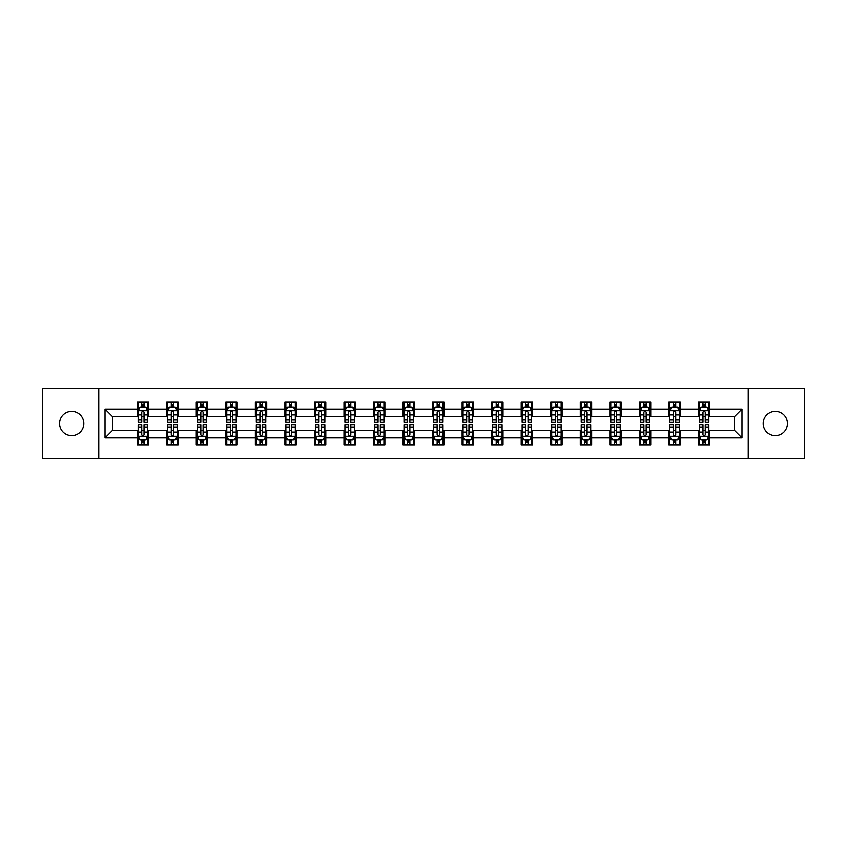 <?xml version="1.0" encoding="UTF-8"?>
<svg xmlns="http://www.w3.org/2000/svg" width="847" height="847" viewBox="0 0 847 847"><rect width="100%" height="100%" fill="white"/><g stroke="black" fill="none" stroke-linecap="round" stroke-linejoin="round"><path stroke-width="1.27" d="M775.301 411.377A12.123 12.123 0 0 0 763.179 423.5A12.123 12.123 0 0 0 775.301 435.623A12.123 12.123 0 0 0 787.424 423.5A12.123 12.123 0 0 0 775.301 411.377M71.699 411.377A12.123 12.123 0 0 0 59.576 423.5A12.123 12.123 0 0 0 71.699 435.623A12.123 12.123 0 0 0 83.821 423.5A12.123 12.123 0 0 0 71.699 411.377M748.229 458.523L804.65 458.523L804.65 388.477L748.229 388.477L748.229 458.523L98.771 458.523L98.771 388.477L42.35 388.477L42.35 458.523L98.771 458.523M748.229 388.477L98.771 388.477M709.786 409.112L709.786 402.198L698.426 402.198L698.426 409.112L680.247 409.112L680.247 402.198L668.886 402.198L668.886 409.112L650.718 409.112L650.718 402.198L639.347 402.198L639.347 409.112L621.179 409.112L621.179 402.198L609.819 402.198L609.819 409.112L591.64 409.112L591.64 402.198L580.28 402.198L580.28 409.112L562.101 409.112L562.101 402.198L550.741 402.198L550.741 409.112L532.562 409.112L532.562 402.198L521.201 402.198L521.201 409.112L503.023 409.112L503.023 402.198L491.662 402.198L491.662 409.112L473.484 409.112L473.484 402.198L462.123 402.198L462.123 409.112L443.944 409.112L443.944 402.198L432.584 402.198L432.584 409.112L414.416 409.112L414.416 402.198L403.056 402.198L403.056 409.112L384.877 409.112L384.877 402.198L373.516 402.198L373.516 409.112L355.338 409.112L355.338 402.198L343.977 402.198L343.977 409.112L325.799 409.112L325.799 402.198L314.438 402.198L314.438 409.112L296.259 409.112L296.259 402.198L284.899 402.198L284.899 409.112L266.72 409.112L266.72 402.198L255.36 402.198L255.36 409.112L237.181 409.112L237.181 402.198L225.821 402.198L225.821 409.112L207.653 409.112L207.653 402.198L196.282 402.198L196.282 409.112L178.114 409.112L178.114 402.198L166.753 402.198L166.753 409.112L148.574 409.112L148.574 402.198L137.214 402.198L137.214 409.112L105.028 409.112L105.028 437.888L112.598 430.318L137.214 430.318L137.214 444.802L148.574 444.802L148.574 430.318L166.753 430.318L166.753 444.802L178.114 444.802L178.114 430.318L196.282 430.318L196.282 444.802L207.653 444.802L207.653 430.318L225.821 430.318L225.821 444.802L237.181 444.802L237.181 430.318L255.36 430.318L255.36 444.802L266.72 444.802L266.72 430.318L284.899 430.318L284.899 444.802L296.259 444.802L296.259 430.318L314.438 430.318L314.438 444.802L325.799 444.802L325.799 430.318L343.977 430.318L343.977 444.802L355.338 444.802L355.338 430.318L373.516 430.318L373.516 444.802L384.877 444.802L384.877 430.318L403.056 430.318L403.056 444.802L414.416 444.802L414.416 430.318L432.584 430.318L432.584 444.802L443.944 444.802L443.944 430.318L462.123 430.318L462.123 444.802L473.484 444.802L473.484 430.318L491.662 430.318L491.662 444.802L503.023 444.802L503.023 430.318L521.201 430.318L521.201 444.802L532.562 444.802L532.562 430.318L550.741 430.318L550.741 444.802L562.101 444.802L562.101 430.318L580.28 430.318L580.28 444.802L591.64 444.802L591.64 430.318L609.819 430.318L609.819 444.802L621.179 444.802L621.179 430.318L639.347 430.318L639.347 444.802L650.718 444.802L650.718 430.318L668.886 430.318L668.886 444.802L680.247 444.802L680.247 430.318L698.426 430.318L698.426 444.802L709.786 444.802L709.786 430.318L734.402 430.318L734.402 416.682L709.786 416.682L709.786 409.112L741.972 409.112L741.972 437.888L709.786 437.888M698.426 437.888L680.247 437.888M668.886 437.888L650.718 437.888M639.347 437.888L621.179 437.888M609.819 437.888L591.64 437.888M580.28 437.888L562.101 437.888M550.741 437.888L532.562 437.888M521.201 437.888L503.023 437.888M491.662 437.888L473.484 437.888M462.123 437.888L443.944 437.888M432.584 437.888L414.416 437.888M403.056 437.888L384.877 437.888M373.516 437.888L355.338 437.888M343.977 437.888L325.799 437.888M314.438 437.888L296.259 437.888M284.899 437.888L266.72 437.888M255.36 437.888L237.181 437.888M225.821 437.888L207.653 437.888M196.282 437.888L178.114 437.888M166.753 437.888L148.574 437.888M137.214 437.888L105.028 437.888M698.426 409.112L698.426 416.682L680.247 416.682L680.247 409.112M668.886 409.112L668.886 416.682L650.718 416.682L650.718 409.112M639.347 409.112L639.347 416.682L621.179 416.682L621.179 409.112M609.819 409.112L609.819 416.682L591.64 416.682L591.64 409.112M580.28 409.112L580.28 416.682L562.101 416.682L562.101 409.112M550.741 409.112L550.741 416.682L532.562 416.682L532.562 409.112M521.201 409.112L521.201 416.682L503.023 416.682L503.023 409.112M491.662 409.112L491.662 416.682L473.484 416.682L473.484 409.112M462.123 409.112L462.123 416.682L443.944 416.682L443.944 409.112M432.584 409.112L432.584 416.682L414.416 416.682L414.416 409.112M403.056 409.112L403.056 416.682L384.877 416.682L384.877 409.112M373.516 409.112L373.516 416.682L355.338 416.682L355.338 409.112M343.977 409.112L343.977 416.682L325.799 416.682L325.799 409.112M314.438 409.112L314.438 416.682L296.259 416.682L296.259 409.112M284.899 409.112L284.899 416.682L266.72 416.682L266.72 409.112M255.36 409.112L255.36 416.682L237.181 416.682L237.181 409.112M225.821 409.112L225.821 416.682L207.653 416.682L207.653 409.112M196.282 409.112L196.282 416.682L178.114 416.682L178.114 409.112M166.753 409.112L166.753 416.682L148.574 416.682L148.574 409.112M137.214 409.112L137.214 416.682L112.598 416.682L105.028 409.112M112.598 416.682L112.598 430.318M741.972 437.888L734.402 430.318M734.402 416.682L741.972 409.112M137.214 406.931L138.156 406.931M141.756 406.931L144.032 406.931M147.622 406.931L148.574 406.931M137.214 416.491L138.156 416.491M141.756 416.491L144.032 416.491M147.622 416.491L148.574 416.491M137.214 430.509L138.156 430.509M141.756 430.509L144.032 430.509M147.622 430.509L148.574 430.509M137.214 440.069L138.156 440.069M141.756 440.069L144.032 440.069M147.622 440.069L148.574 440.069M166.753 430.509L167.695 430.509M171.295 430.509L173.561 430.509M177.161 430.509L178.114 430.509M166.753 440.069L167.695 440.069M171.295 440.069L173.561 440.069M177.161 440.069L178.114 440.069M166.753 406.931L167.695 406.931M171.295 406.931L173.561 406.931M177.161 406.931L178.114 406.931M166.753 416.491L167.695 416.491M171.295 416.491L173.561 416.491M177.161 416.491L178.114 416.491M196.282 430.509L197.235 430.509M200.834 430.509L203.1 430.509M206.7 430.509L207.653 430.509M196.282 440.069L197.235 440.069M200.834 440.069L203.1 440.069M206.7 440.069L207.653 440.069M196.282 406.931L197.235 406.931M200.834 406.931L203.1 406.931M206.7 406.931L207.653 406.931M196.282 416.491L197.235 416.491M200.834 416.491L203.1 416.491M206.7 416.491L207.653 416.491M225.821 430.509L226.774 430.509M230.373 430.509L232.639 430.509M236.239 430.509L237.181 430.509M225.821 440.069L226.774 440.069M230.373 440.069L232.639 440.069M236.239 440.069L237.181 440.069M225.821 406.931L226.774 406.931M230.373 406.931L232.639 406.931M236.239 406.931L237.181 406.931M225.821 416.491L226.774 416.491M230.373 416.491L232.639 416.491M236.239 416.491L237.181 416.491M255.36 430.509L256.313 430.509M259.902 430.509L262.178 430.509M265.778 430.509L266.72 430.509M255.36 440.069L256.313 440.069M259.902 440.069L262.178 440.069M265.778 440.069L266.72 440.069M255.36 406.931L256.313 406.931M259.902 406.931L262.178 406.931M265.778 406.931L266.72 406.931M255.36 416.491L256.313 416.491M259.902 416.491L262.178 416.491M265.778 416.491L266.72 416.491M284.899 430.509L285.852 430.509M289.441 430.509L291.717 430.509M295.317 430.509L296.259 430.509M284.899 440.069L285.852 440.069M289.441 440.069L291.717 440.069M295.317 440.069L296.259 440.069M284.899 406.931L285.852 406.931M289.441 406.931L291.717 406.931M295.317 406.931L296.259 406.931M284.899 416.491L285.852 416.491M289.441 416.491L291.717 416.491M295.317 416.491L296.259 416.491M314.438 430.509L315.38 430.509M318.98 430.509L321.257 430.509M324.856 430.509L325.799 430.509M314.438 440.069L315.38 440.069M318.98 440.069L321.257 440.069M324.856 440.069L325.799 440.069M314.438 406.931L315.38 406.931M318.98 406.931L321.257 406.931M324.856 406.931L325.799 406.931M314.438 416.491L315.38 416.491M318.98 416.491L321.257 416.491M324.856 416.491L325.799 416.491M343.977 430.509L344.92 430.509M348.519 430.509L350.796 430.509M354.385 430.509L355.338 430.509M343.977 440.069L344.92 440.069M348.519 440.069L350.796 440.069M354.385 440.069L355.338 440.069M343.977 406.931L344.92 406.931M348.519 406.931L350.796 406.931M354.385 406.931L355.338 406.931M343.977 416.491L344.92 416.491M348.519 416.491L350.796 416.491M354.385 416.491L355.338 416.491M373.516 430.509L374.459 430.509M378.058 430.509L380.335 430.509M383.924 430.509L384.877 430.509M373.516 440.069L374.459 440.069M378.058 440.069L380.335 440.069M383.924 440.069L384.877 440.069M373.516 406.931L374.459 406.931M378.058 406.931L380.335 406.931M383.924 406.931L384.877 406.931M373.516 416.491L374.459 416.491M378.058 416.491L380.335 416.491M383.924 416.491L384.877 416.491M403.056 430.509L403.998 430.509M407.598 430.509L409.863 430.509M413.463 430.509L414.416 430.509M403.056 440.069L403.998 440.069M407.598 440.069L409.863 440.069M413.463 440.069L414.416 440.069M403.056 406.931L403.998 406.931M407.598 406.931L409.863 406.931M413.463 406.931L414.416 406.931M403.056 416.491L403.998 416.491M407.598 416.491L409.863 416.491M413.463 416.491L414.416 416.491M432.584 430.509L433.537 430.509M437.137 430.509L439.402 430.509M443.002 430.509L443.944 430.509M432.584 440.069L433.537 440.069M437.137 440.069L439.402 440.069M443.002 440.069L443.944 440.069M432.584 406.931L433.537 406.931M437.137 406.931L439.402 406.931M443.002 406.931L443.944 406.931M432.584 416.491L433.537 416.491M437.137 416.491L439.402 416.491M443.002 416.491L443.944 416.491M462.123 430.509L463.076 430.509M466.665 430.509L468.942 430.509M472.541 430.509L473.484 430.509M462.123 440.069L463.076 440.069M466.665 440.069L468.942 440.069M472.541 440.069L473.484 440.069M462.123 406.931L463.076 406.931M466.665 406.931L468.942 406.931M472.541 406.931L473.484 406.931M462.123 416.491L463.076 416.491M466.665 416.491L468.942 416.491M472.541 416.491L473.484 416.491M491.662 430.509L492.615 430.509M496.204 430.509L498.481 430.509M502.08 430.509L503.023 430.509M491.662 440.069L492.615 440.069M496.204 440.069L498.481 440.069M502.08 440.069L503.023 440.069M491.662 406.931L492.615 406.931M496.204 406.931L498.481 406.931M502.08 406.931L503.023 406.931M491.662 416.491L492.615 416.491M496.204 416.491L498.481 416.491M502.08 416.491L503.023 416.491M521.201 430.509L522.144 430.509M525.743 430.509L528.02 430.509M531.62 430.509L532.562 430.509M521.201 440.069L522.144 440.069M525.743 440.069L528.02 440.069M531.62 440.069L532.562 440.069M521.201 406.931L522.144 406.931M525.743 406.931L528.02 406.931M531.62 406.931L532.562 406.931M521.201 416.491L522.144 416.491M525.743 416.491L528.02 416.491M531.62 416.491L532.562 416.491M550.741 430.509L551.683 430.509M555.283 430.509L557.559 430.509M561.148 430.509L562.101 430.509M550.741 440.069L551.683 440.069M555.283 440.069L557.559 440.069M561.148 440.069L562.101 440.069M550.741 406.931L551.683 406.931M555.283 406.931L557.559 406.931M561.148 406.931L562.101 406.931M550.741 416.491L551.683 416.491M555.283 416.491L557.559 416.491M561.148 416.491L562.101 416.491M580.28 430.509L581.222 430.509M584.822 430.509L587.098 430.509M590.687 430.509L591.64 430.509M580.28 440.069L581.222 440.069M584.822 440.069L587.098 440.069M590.687 440.069L591.64 440.069M580.28 406.931L581.222 406.931M584.822 406.931L587.098 406.931M590.687 406.931L591.64 406.931M580.28 416.491L581.222 416.491M584.822 416.491L587.098 416.491M590.687 416.491L591.64 416.491M609.819 430.509L610.761 430.509M614.361 430.509L616.627 430.509M620.226 430.509L621.179 430.509M609.819 440.069L610.761 440.069M614.361 440.069L616.627 440.069M620.226 440.069L621.179 440.069M609.819 406.931L610.761 406.931M614.361 406.931L616.627 406.931M620.226 406.931L621.179 406.931M609.819 416.491L610.761 416.491M614.361 416.491L616.627 416.491M620.226 416.491L621.179 416.491M639.347 430.509L640.3 430.509M643.9 430.509L646.166 430.509M649.765 430.509L650.718 430.509M639.347 440.069L640.3 440.069M643.9 440.069L646.166 440.069M649.765 440.069L650.718 440.069M639.347 406.931L640.3 406.931M643.9 406.931L646.166 406.931M649.765 406.931L650.718 406.931M639.347 416.491L640.3 416.491M643.9 416.491L646.166 416.491M649.765 416.491L650.718 416.491M668.886 430.509L669.839 430.509M673.439 430.509L675.705 430.509M679.305 430.509L680.247 430.509M668.886 440.069L669.839 440.069M673.439 440.069L675.705 440.069M679.305 440.069L680.247 440.069M668.886 406.931L669.839 406.931M673.439 406.931L675.705 406.931M679.305 406.931L680.247 406.931M668.886 416.491L669.839 416.491M673.439 416.491L675.705 416.491M679.305 416.491L680.247 416.491M698.426 430.509L699.378 430.509M702.968 430.509L705.244 430.509M708.844 430.509L709.786 430.509M698.426 440.069L699.378 440.069M702.968 440.069L705.244 440.069M708.844 440.069L709.786 440.069M698.426 406.931L699.378 406.931M702.968 406.931L705.244 406.931M708.844 406.931L709.786 406.931M698.426 416.491L699.378 416.491M702.968 416.491L705.244 416.491M708.844 416.491L709.786 416.491M144.032 404.665L141.756 404.665M147.622 419.985L144.032 419.985L144.032 422.367L147.622 422.367L147.622 410.816L145.737 407.026L140.051 407.026L138.156 410.816L138.156 422.367L141.756 422.367L141.756 419.985L138.156 419.985M138.156 410.816L138.156 402.198M147.622 410.816L147.622 402.198M141.756 407.026L141.756 402.198M144.032 402.198L144.032 407.026M144.032 419.985L144.032 412.235C143.27 410.774 142.518 410.774 141.756 412.235L141.756 419.985M141.756 442.335L144.032 442.335M138.156 427.015L141.756 427.015L141.756 424.633L138.156 424.633L138.156 436.184L140.051 439.974L145.737 439.974L147.622 436.184L147.622 424.633L144.032 424.633L144.032 427.015L147.622 427.015M147.622 436.184L147.622 444.802M138.156 436.184L138.156 444.802M144.032 439.974L144.032 444.802M141.756 444.802L141.756 439.974M141.756 427.015L141.756 434.765C142.508 436.226 143.27 436.226 144.032 434.765L144.032 427.015M173.561 404.665L171.295 404.665M177.161 419.985L173.561 419.985L173.561 422.367L177.161 422.367L177.161 410.816L175.265 407.026L169.591 407.026L167.695 410.816L167.695 422.367L171.295 422.367L171.295 419.985L167.695 419.985M167.695 410.816L167.695 402.198M177.161 410.816L177.161 402.198M171.295 407.026L171.295 402.198M173.561 402.198L173.561 407.026M173.561 419.985L173.561 412.235C172.809 410.774 172.047 410.774 171.295 412.235L171.295 419.985M203.1 404.665L200.834 404.665M206.7 419.985L203.1 419.985L203.1 422.367L206.7 422.367L206.7 410.816L204.805 407.026L199.13 407.026L197.235 410.816L197.235 422.367L200.834 422.367L200.834 419.985L197.235 419.985M197.235 410.816L197.235 402.198M206.7 410.816L206.7 402.198M200.834 407.026L200.834 402.198M203.1 402.198L203.1 407.026M203.1 419.985L203.1 412.235C202.348 410.774 201.586 410.774 200.834 412.235L200.834 419.985M171.295 442.335L173.561 442.335M167.695 427.015L171.295 427.015L171.295 424.633L167.695 424.633L167.695 436.184L169.591 439.974L175.265 439.974L177.161 436.184L177.161 424.633L173.561 424.633L173.561 427.015L177.161 427.015M177.161 436.184L177.161 444.802M167.695 436.184L167.695 444.802M173.561 439.974L173.561 444.802M171.295 444.802L171.295 439.974M171.295 427.015L171.295 434.765C172.047 436.226 172.809 436.226 173.561 434.765L173.561 427.015M200.834 442.335L203.1 442.335M197.235 427.015L200.834 427.015L200.834 424.633L197.235 424.633L197.235 436.184L199.13 439.974L204.805 439.974L206.7 436.184L206.7 424.633L203.1 424.633L203.1 427.015L206.7 427.015M206.7 436.184L206.7 444.802M197.235 436.184L197.235 444.802M203.1 439.974L203.1 444.802M200.834 444.802L200.834 439.974M200.834 427.015L200.834 434.765C201.586 436.226 202.348 436.226 203.1 434.765L203.1 427.015M232.639 404.665L230.373 404.665M236.239 419.985L232.639 419.985L232.639 422.367L236.239 422.367L236.239 410.816L234.344 407.026L228.669 407.026L226.774 410.816L226.774 422.367L230.373 422.367L230.373 419.985L226.774 419.985M226.774 410.816L226.774 402.198M236.239 410.816L236.239 402.198M230.373 407.026L230.373 402.198M232.639 402.198L232.639 407.026M232.639 419.985L232.639 412.235C231.887 410.774 231.125 410.774 230.373 412.235L230.373 419.985M262.178 404.665L259.902 404.665M265.778 419.985L262.178 419.985L262.178 422.367L265.778 422.367L265.778 410.816L263.883 407.026L258.197 407.026L256.313 410.816L256.313 422.367L259.902 422.367L259.902 419.985L256.313 419.985M256.313 410.816L256.313 402.198M265.778 410.816L265.778 402.198M259.902 407.026L259.902 402.198M262.178 402.198L262.178 407.026M262.178 419.985L262.178 412.235C261.427 410.774 260.664 410.774 259.902 412.235L259.902 419.985M291.717 404.665L289.441 404.665M295.317 419.985L291.717 419.985L291.717 422.367L295.317 422.367L295.317 410.816L293.422 407.026L287.736 407.026L285.852 410.816L285.852 422.367L289.441 422.367L289.441 419.985L285.852 419.985M285.852 410.816L285.852 402.198M295.317 410.816L295.317 402.198M289.441 407.026L289.441 402.198M291.717 402.198L291.717 407.026M291.717 419.985L291.717 412.235C290.955 410.774 290.203 410.774 289.441 412.235L289.441 419.985M230.373 442.335L232.639 442.335M226.774 427.015L230.373 427.015L230.373 424.633L226.774 424.633L226.774 436.184L228.669 439.974L234.344 439.974L236.239 436.184L236.239 424.633L232.639 424.633L232.639 427.015L236.239 427.015M236.239 436.184L236.239 444.802M226.774 436.184L226.774 444.802M232.639 439.974L232.639 444.802M230.373 444.802L230.373 439.974M230.373 427.015L230.373 434.765C231.125 436.226 231.887 436.226 232.639 434.765L232.639 427.015M259.902 442.335L262.178 442.335M256.313 427.015L259.902 427.015L259.902 424.633L256.313 424.633L256.313 436.184L258.197 439.974L263.883 439.974L265.778 436.184L265.778 424.633L262.178 424.633L262.178 427.015L265.778 427.015M265.778 436.184L265.778 444.802M256.313 436.184L256.313 444.802M262.178 439.974L262.178 444.802M259.902 444.802L259.902 439.974M259.902 427.015L259.902 434.765C260.664 436.226 261.416 436.226 262.178 434.765L262.178 427.015M289.441 442.335L291.717 442.335M285.852 427.015L289.441 427.015L289.441 424.633L285.852 424.633L285.852 436.184L287.736 439.974L293.422 439.974L295.317 436.184L295.317 424.633L291.717 424.633L291.717 427.015L295.317 427.015M295.317 436.184L295.317 444.802M285.852 436.184L285.852 444.802M291.717 439.974L291.717 444.802M289.441 444.802L289.441 439.974M289.441 427.015L289.441 434.765C290.203 436.226 290.955 436.226 291.717 434.765L291.717 427.015M318.98 442.335L321.257 442.335M315.38 427.015L318.98 427.015L318.98 424.633L315.38 424.633L315.38 436.184L317.276 439.974L322.961 439.974L324.856 436.184L324.856 424.633L321.257 424.633L321.257 427.015L324.856 427.015M324.856 436.184L324.856 444.802M315.38 436.184L315.38 444.802M321.257 439.974L321.257 444.802M318.98 444.802L318.98 439.974M318.98 427.015L318.98 434.765C319.743 436.226 320.494 436.226 321.257 434.765L321.257 427.015M348.519 442.335L350.796 442.335M344.92 427.015L348.519 427.015L348.519 424.633L344.92 424.633L344.92 436.184L346.815 439.974L352.5 439.974L354.385 436.184L354.385 424.633L350.796 424.633L350.796 427.015L354.385 427.015M354.385 436.184L354.385 444.802M344.92 436.184L344.92 444.802M350.796 439.974L350.796 444.802M348.519 444.802L348.519 439.974M348.519 427.015L348.519 434.765C349.271 436.226 350.033 436.226 350.796 434.765L350.796 427.015M378.058 442.335L380.335 442.335M374.459 427.015L378.058 427.015L378.058 424.633L374.459 424.633L374.459 436.184L376.354 439.974L382.029 439.974L383.924 436.184L383.924 424.633L380.335 424.633L380.335 427.015L383.924 427.015M383.924 436.184L383.924 444.802M374.459 436.184L374.459 444.802M380.335 439.974L380.335 444.802M378.058 444.802L378.058 439.974M378.058 427.015L378.058 434.765C378.81 436.226 379.572 436.226 380.335 434.765L380.335 427.015M407.598 442.335L409.863 442.335M403.998 427.015L407.598 427.015L407.598 424.633L403.998 424.633L403.998 436.184L405.893 439.974L411.568 439.974L413.463 436.184L413.463 424.633L409.863 424.633L409.863 427.015L413.463 427.015M413.463 436.184L413.463 444.802M403.998 436.184L403.998 444.802M409.863 439.974L409.863 444.802M407.598 444.802L407.598 439.974M407.598 427.015L407.598 434.765C408.349 436.226 409.112 436.226 409.863 434.765L409.863 427.015M437.137 442.335L439.402 442.335M433.537 427.015L437.137 427.015L437.137 424.633L433.537 424.633L433.537 436.184L435.432 439.974L441.107 439.974L443.002 436.184L443.002 424.633L439.402 424.633L439.402 427.015L443.002 427.015M443.002 436.184L443.002 444.802M433.537 436.184L433.537 444.802M439.402 439.974L439.402 444.802M437.137 444.802L437.137 439.974M437.137 427.015L437.137 434.765C437.888 436.226 438.651 436.226 439.402 434.765L439.402 427.015M466.665 442.335L468.942 442.335M463.076 427.015L466.665 427.015L466.665 424.633L463.076 424.633L463.076 436.184L464.971 439.974L470.646 439.974L472.541 436.184L472.541 424.633L468.942 424.633L468.942 427.015L472.541 427.015M472.541 436.184L472.541 444.802M463.076 436.184L463.076 444.802M468.942 439.974L468.942 444.802M466.665 444.802L466.665 439.974M466.665 427.015L466.665 434.765C467.428 436.226 468.179 436.226 468.942 434.765L468.942 427.015M496.204 442.335L498.481 442.335M492.615 427.015L496.204 427.015L496.204 424.633L492.615 424.633L492.615 436.184L494.5 439.974L500.185 439.974L502.08 436.184L502.08 424.633L498.481 424.633L498.481 427.015L502.08 427.015M502.08 436.184L502.08 444.802M492.615 436.184L492.615 444.802M498.481 439.974L498.481 444.802M496.204 444.802L496.204 439.974M496.204 427.015L496.204 434.765C496.967 436.226 497.718 436.226 498.481 434.765L498.481 427.015M525.743 442.335L528.02 442.335M522.144 427.015L525.743 427.015L525.743 424.633L522.144 424.633L522.144 436.184L524.039 439.974L529.724 439.974L531.62 436.184L531.62 424.633L528.02 424.633L528.02 427.015L531.62 427.015M531.62 436.184L531.62 444.802M522.144 436.184L522.144 444.802M528.02 439.974L528.02 444.802M525.743 444.802L525.743 439.974M525.743 427.015L525.743 434.765C526.506 436.226 527.258 436.226 528.02 434.765L528.02 427.015M555.283 442.335L557.559 442.335M551.683 427.015L555.283 427.015L555.283 424.633L551.683 424.633L551.683 436.184L553.578 439.974L559.264 439.974L561.148 436.184L561.148 424.633L557.559 424.633L557.559 427.015L561.148 427.015M561.148 436.184L561.148 444.802M551.683 436.184L551.683 444.802M557.559 439.974L557.559 444.802M555.283 444.802L555.283 439.974M555.283 427.015L555.283 434.765C556.045 436.226 556.797 436.226 557.559 434.765L557.559 427.015M584.822 442.335L587.098 442.335M581.222 427.015L584.822 427.015L584.822 424.633L581.222 424.633L581.222 436.184L583.117 439.974L588.803 439.974L590.687 436.184L590.687 424.633L587.098 424.633L587.098 427.015L590.687 427.015M590.687 436.184L590.687 444.802M581.222 436.184L581.222 444.802M587.098 439.974L587.098 444.802M584.822 444.802L584.822 439.974M584.822 427.015L584.822 434.765C585.573 436.226 586.336 436.226 587.098 434.765L587.098 427.015M614.361 442.335L616.627 442.335M610.761 427.015L614.361 427.015L614.361 424.633L610.761 424.633L610.761 436.184L612.656 439.974L618.331 439.974L620.226 436.184L620.226 424.633L616.627 424.633L616.627 427.015L620.226 427.015M620.226 436.184L620.226 444.802M610.761 436.184L610.761 444.802M616.627 439.974L616.627 444.802M614.361 444.802L614.361 439.974M614.361 427.015L614.361 434.765C615.113 436.226 615.875 436.226 616.627 434.765L616.627 427.015M643.9 442.335L646.166 442.335M640.3 427.015L643.9 427.015L643.9 424.633L640.3 424.633L640.3 436.184L642.195 439.974L647.87 439.974L649.765 436.184L649.765 424.633L646.166 424.633L646.166 427.015L649.765 427.015M649.765 436.184L649.765 444.802M640.3 436.184L640.3 444.802M646.166 439.974L646.166 444.802M643.9 444.802L643.9 439.974M643.9 427.015L643.9 434.765C644.652 436.226 645.414 436.226 646.166 434.765L646.166 427.015M673.439 442.335L675.705 442.335M669.839 427.015L673.439 427.015L673.439 424.633L669.839 424.633L669.839 436.184L671.735 439.974L677.409 439.974L679.305 436.184L679.305 424.633L675.705 424.633L675.705 427.015L679.305 427.015M679.305 436.184L679.305 444.802M669.839 436.184L669.839 444.802M675.705 439.974L675.705 444.802M673.439 444.802L673.439 439.974M673.439 427.015L673.439 434.765C674.191 436.226 674.953 436.226 675.705 434.765L675.705 427.015M702.968 442.335L705.244 442.335M699.378 427.015L702.968 427.015L702.968 424.633L699.378 424.633L699.378 436.184L701.263 439.974L706.949 439.974L708.844 436.184L708.844 424.633L705.244 424.633L705.244 427.015L708.844 427.015M708.844 436.184L708.844 444.802M699.378 436.184L699.378 444.802M705.244 439.974L705.244 444.802M702.968 444.802L702.968 439.974M702.968 427.015L702.968 434.765C703.73 436.226 704.482 436.226 705.244 434.765L705.244 427.015M321.257 404.665L318.98 404.665M324.856 419.985L321.257 419.985L321.257 422.367L324.856 422.367L324.856 410.816L322.961 407.026L317.276 407.026L315.38 410.816L315.38 422.367L318.98 422.367L318.98 419.985L315.38 419.985M315.38 410.816L315.38 402.198M324.856 410.816L324.856 402.198M318.98 407.026L318.98 402.198M321.257 402.198L321.257 407.026M321.257 419.985L321.257 412.235C320.494 410.774 319.743 410.774 318.98 412.235L318.98 419.985M350.796 404.665L348.519 404.665M354.385 419.985L350.796 419.985L350.796 422.367L354.385 422.367L354.385 410.816L352.5 407.026L346.815 407.026L344.92 410.816L344.92 422.367L348.519 422.367L348.519 419.985L344.92 419.985M344.92 410.816L344.92 402.198M354.385 410.816L354.385 402.198M348.519 407.026L348.519 402.198M350.796 402.198L350.796 407.026M350.796 419.985L350.796 412.235C350.033 410.774 349.282 410.774 348.519 412.235L348.519 419.985M380.335 404.665L378.058 404.665M383.924 419.985L380.335 419.985L380.335 422.367L383.924 422.367L383.924 410.816L382.029 407.026L376.354 407.026L374.459 410.816L374.459 422.367L378.058 422.367L378.058 419.985L374.459 419.985M374.459 410.816L374.459 402.198M383.924 410.816L383.924 402.198M378.058 407.026L378.058 402.198M380.335 402.198L380.335 407.026M380.335 419.985L380.335 412.235C379.572 410.774 378.821 410.774 378.058 412.235L378.058 419.985M409.863 404.665L407.598 404.665M413.463 419.985L409.863 419.985L409.863 422.367L413.463 422.367L413.463 410.816L411.568 407.026L405.893 407.026L403.998 410.816L403.998 422.367L407.598 422.367L407.598 419.985L403.998 419.985M403.998 410.816L403.998 402.198M413.463 410.816L413.463 402.198M407.598 407.026L407.598 402.198M409.863 402.198L409.863 407.026M409.863 419.985L409.863 412.235C409.112 410.774 408.349 410.774 407.598 412.235L407.598 419.985M439.402 404.665L437.137 404.665M443.002 419.985L439.402 419.985L439.402 422.367L443.002 422.367L443.002 410.816L441.107 407.026L435.432 407.026L433.537 410.816L433.537 422.367L437.137 422.367L437.137 419.985L433.537 419.985M433.537 410.816L433.537 402.198M443.002 410.816L443.002 402.198M437.137 407.026L437.137 402.198M439.402 402.198L439.402 407.026M439.402 419.985L439.402 412.235C438.651 410.774 437.888 410.774 437.137 412.235L437.137 419.985M468.942 404.665L466.665 404.665M472.541 419.985L468.942 419.985L468.942 422.367L472.541 422.367L472.541 410.816L470.646 407.026L464.971 407.026L463.076 410.816L463.076 422.367L466.665 422.367L466.665 419.985L463.076 419.985M463.076 410.816L463.076 402.198M472.541 410.816L472.541 402.198M466.665 407.026L466.665 402.198M468.942 402.198L468.942 407.026M468.942 419.985L468.942 412.235C468.19 410.774 467.428 410.774 466.665 412.235L466.665 419.985M498.481 404.665L496.204 404.665M502.08 419.985L498.481 419.985L498.481 422.367L502.08 422.367L502.08 410.816L500.185 407.026L494.5 407.026L492.615 410.816L492.615 422.367L496.204 422.367L496.204 419.985L492.615 419.985M492.615 410.816L492.615 402.198M502.08 410.816L502.08 402.198M496.204 407.026L496.204 402.198M498.481 402.198L498.481 407.026M498.481 419.985L498.481 412.235C497.729 410.774 496.967 410.774 496.204 412.235L496.204 419.985M528.02 404.665L525.743 404.665M531.62 419.985L528.02 419.985L528.02 422.367L531.62 422.367L531.62 410.816L529.724 407.026L524.039 407.026L522.144 410.816L522.144 422.367L525.743 422.367L525.743 419.985L522.144 419.985M522.144 410.816L522.144 402.198M531.62 410.816L531.62 402.198M525.743 407.026L525.743 402.198M528.02 402.198L528.02 407.026M528.02 419.985L528.02 412.235C527.258 410.774 526.506 410.774 525.743 412.235L525.743 419.985M557.559 404.665L555.283 404.665M561.148 419.985L557.559 419.985L557.559 422.367L561.148 422.367L561.148 410.816L559.264 407.026L553.578 407.026L551.683 410.816L551.683 422.367L555.283 422.367L555.283 419.985L551.683 419.985M551.683 410.816L551.683 402.198M561.148 410.816L561.148 402.198M555.283 407.026L555.283 402.198M557.559 402.198L557.559 407.026M557.559 419.985L557.559 412.235C556.797 410.774 556.045 410.774 555.283 412.235L555.283 419.985M587.098 404.665L584.822 404.665M590.687 419.985L587.098 419.985L587.098 422.367L590.687 422.367L590.687 410.816L588.803 407.026L583.117 407.026L581.222 410.816L581.222 422.367L584.822 422.367L584.822 419.985L581.222 419.985M581.222 410.816L581.222 402.198M590.687 410.816L590.687 402.198M584.822 407.026L584.822 402.198M587.098 402.198L587.098 407.026M587.098 419.985L587.098 412.235C586.336 410.774 585.584 410.774 584.822 412.235L584.822 419.985M616.627 404.665L614.361 404.665M620.226 419.985L616.627 419.985L616.627 422.367L620.226 422.367L620.226 410.816L618.331 407.026L612.656 407.026L610.761 410.816L610.761 422.367L614.361 422.367L614.361 419.985L610.761 419.985M610.761 410.816L610.761 402.198M620.226 410.816L620.226 402.198M614.361 407.026L614.361 402.198M616.627 402.198L616.627 407.026M616.627 419.985L616.627 412.235C615.875 410.774 615.113 410.774 614.361 412.235L614.361 419.985M646.166 404.665L643.9 404.665M649.765 419.985L646.166 419.985L646.166 422.367L649.765 422.367L649.765 410.816L647.87 407.026L642.195 407.026L640.3 410.816L640.3 422.367L643.9 422.367L643.9 419.985L640.3 419.985M640.3 410.816L640.3 402.198M649.765 410.816L649.765 402.198M643.9 407.026L643.9 402.198M646.166 402.198L646.166 407.026M646.166 419.985L646.166 412.235C645.414 410.774 644.652 410.774 643.9 412.235L643.9 419.985M675.705 404.665L673.439 404.665M679.305 419.985L675.705 419.985L675.705 422.367L679.305 422.367L679.305 410.816L677.409 407.026L671.735 407.026L669.839 410.816L669.839 422.367L673.439 422.367L673.439 419.985L669.839 419.985M669.839 410.816L669.839 402.198M679.305 410.816L679.305 402.198M673.439 407.026L673.439 402.198M675.705 402.198L675.705 407.026M675.705 419.985L675.705 412.235C674.953 410.774 674.191 410.774 673.439 412.235L673.439 419.985M705.244 404.665L702.968 404.665M708.844 419.985L705.244 419.985L705.244 422.367L708.844 422.367L708.844 410.816L706.949 407.026L701.263 407.026L699.378 410.816L699.378 422.367L702.968 422.367L702.968 419.985L699.378 419.985M699.378 410.816L699.378 402.198M708.844 410.816L708.844 402.198M702.968 407.026L702.968 402.198M705.244 402.198L705.244 407.026M705.244 419.985L705.244 412.235C704.492 410.774 703.73 410.774 702.968 412.235L702.968 419.985M147.579 410.721L138.209 410.721M138.156 407.259L139.935 407.259M145.843 407.259L147.622 407.259M141.756 414.914L138.156 414.914M147.622 414.914L144.032 414.914M144.032 405.861L141.756 405.861M138.209 436.279L147.579 436.279M147.622 439.741L145.843 439.741M139.935 439.741L138.156 439.741M144.032 432.086L147.622 432.086M138.156 432.086L141.756 432.086M141.756 441.139L144.032 441.139M177.118 410.721L167.748 410.721M167.695 407.259L169.474 407.259M175.382 407.259L177.161 407.259M171.295 414.914L167.695 414.914M177.161 414.914L173.561 414.914M173.561 405.861L171.295 405.861M206.657 410.721L197.277 410.721M197.235 407.259L199.013 407.259M204.921 407.259L206.7 407.259M200.834 414.914L197.235 414.914M206.7 414.914L203.1 414.914M203.1 405.861L200.834 405.861M167.748 436.279L177.118 436.279M177.161 439.741L175.382 439.741M169.474 439.741L167.695 439.741M173.561 432.086L177.161 432.086M167.695 432.086L171.295 432.086M171.295 441.139L173.561 441.139M197.277 436.279L206.657 436.279M206.7 439.741L204.921 439.741M199.013 439.741L197.235 439.741M203.1 432.086L206.7 432.086M197.235 432.086L200.834 432.086M200.834 441.139L203.1 441.139M236.186 410.721L226.816 410.721M226.774 407.259L228.552 407.259M234.46 407.259L236.239 407.259M230.373 414.914L226.774 414.914M236.239 414.914L232.639 414.914M232.639 405.861L230.373 405.861M265.725 410.721L256.355 410.721M256.313 407.259L258.091 407.259M263.999 407.259L265.778 407.259M259.902 414.914L256.313 414.914M265.778 414.914L262.178 414.914M262.178 405.861L259.902 405.861M295.264 410.721L285.894 410.721M285.852 407.259L287.631 407.259M293.538 407.259L295.317 407.259M289.441 414.914L285.852 414.914M295.317 414.914L291.717 414.914M291.717 405.861L289.441 405.861M226.816 436.279L236.186 436.279M236.239 439.741L234.46 439.741M228.552 439.741L226.774 439.741M232.639 432.086L236.239 432.086M226.774 432.086L230.373 432.086M230.373 441.139L232.639 441.139M256.355 436.279L265.725 436.279M265.778 439.741L263.999 439.741M258.091 439.741L256.313 439.741M262.178 432.086L265.778 432.086M256.313 432.086L259.902 432.086M259.902 441.139L262.178 441.139M285.894 436.279L295.264 436.279M295.317 439.741L293.538 439.741M287.631 439.741L285.852 439.741M291.717 432.086L295.317 432.086M285.852 432.086L289.441 432.086M289.441 441.139L291.717 441.139M315.433 436.279L324.803 436.279M324.856 439.741L323.067 439.741M317.159 439.741L315.38 439.741M321.257 432.086L324.856 432.086M315.38 432.086L318.98 432.086M318.98 441.139L321.257 441.139M344.973 436.279L354.342 436.279M354.385 439.741L352.606 439.741M346.698 439.741L344.92 439.741M350.796 432.086L354.385 432.086M344.92 432.086L348.519 432.086M348.519 441.139L350.796 441.139M374.512 436.279L383.882 436.279M383.924 439.741L382.145 439.741M376.237 439.741L374.459 439.741M380.335 432.086L383.924 432.086M374.459 432.086L378.058 432.086M378.058 441.139L380.335 441.139M404.04 436.279L413.421 436.279M413.463 439.741L411.684 439.741M405.777 439.741L403.998 439.741M409.863 432.086L413.463 432.086M403.998 432.086L407.598 432.086M407.598 441.139L409.863 441.139M433.579 436.279L442.96 436.279M443.002 439.741L441.223 439.741M435.316 439.741L433.537 439.741M439.402 432.086L443.002 432.086M433.537 432.086L437.137 432.086M437.137 441.139L439.402 441.139M463.118 436.279L472.488 436.279M472.541 439.741L470.763 439.741M464.855 439.741L463.076 439.741M468.942 432.086L472.541 432.086M463.076 432.086L466.665 432.086M466.665 441.139L468.942 441.139M492.658 436.279L502.027 436.279M502.08 439.741L500.302 439.741M494.394 439.741L492.615 439.741M498.481 432.086L502.08 432.086M492.615 432.086L496.204 432.086M496.204 441.139L498.481 441.139M522.197 436.279L531.567 436.279M531.62 439.741L529.841 439.741M523.933 439.741L522.144 439.741M528.02 432.086L531.62 432.086M522.144 432.086L525.743 432.086M525.743 441.139L528.02 441.139M551.736 436.279L561.106 436.279M561.148 439.741L559.369 439.741M553.462 439.741L551.683 439.741M557.559 432.086L561.148 432.086M551.683 432.086L555.283 432.086M555.283 441.139L557.559 441.139M581.275 436.279L590.645 436.279M590.687 439.741L588.909 439.741M583.001 439.741L581.222 439.741M587.098 432.086L590.687 432.086M581.222 432.086L584.822 432.086M584.822 441.139L587.098 441.139M610.814 436.279L620.184 436.279M620.226 439.741L618.448 439.741M612.54 439.741L610.761 439.741M616.627 432.086L620.226 432.086M610.761 432.086L614.361 432.086M614.361 441.139L616.627 441.139M640.343 436.279L649.723 436.279M649.765 439.741L647.987 439.741M642.079 439.741L640.3 439.741M646.166 432.086L649.765 432.086M640.3 432.086L643.9 432.086M643.9 441.139L646.166 441.139M669.882 436.279L679.252 436.279M679.305 439.741L677.526 439.741M671.618 439.741L669.839 439.741M675.705 432.086L679.305 432.086M669.839 432.086L673.439 432.086M673.439 441.139L675.705 441.139M699.421 436.279L708.791 436.279M708.844 439.741L707.065 439.741M701.157 439.741L699.378 439.741M705.244 432.086L708.844 432.086M699.378 432.086L702.968 432.086M702.968 441.139L705.244 441.139M324.803 410.721L315.433 410.721M315.38 407.259L317.159 407.259M323.067 407.259L324.856 407.259M318.98 414.914L315.38 414.914M324.856 414.914L321.257 414.914M321.257 405.861L318.98 405.861M354.342 410.721L344.973 410.721M344.92 407.259L346.698 407.259M352.606 407.259L354.385 407.259M348.519 414.914L344.92 414.914M354.385 414.914L350.796 414.914M350.796 405.861L348.519 405.861M383.882 410.721L374.512 410.721M374.459 407.259L376.237 407.259M382.145 407.259L383.924 407.259M378.058 414.914L374.459 414.914M383.924 414.914L380.335 414.914M380.335 405.861L378.058 405.861M413.421 410.721L404.04 410.721M403.998 407.259L405.777 407.259M411.684 407.259L413.463 407.259M407.598 414.914L403.998 414.914M413.463 414.914L409.863 414.914M409.863 405.861L407.598 405.861M442.96 410.721L433.579 410.721M433.537 407.259L435.316 407.259M441.223 407.259L443.002 407.259M437.137 414.914L433.537 414.914M443.002 414.914L439.402 414.914M439.402 405.861L437.137 405.861M472.488 410.721L463.118 410.721M463.076 407.259L464.855 407.259M470.763 407.259L472.541 407.259M466.665 414.914L463.076 414.914M472.541 414.914L468.942 414.914M468.942 405.861L466.665 405.861M502.027 410.721L492.658 410.721M492.615 407.259L494.394 407.259M500.302 407.259L502.08 407.259M496.204 414.914L492.615 414.914M502.08 414.914L498.481 414.914M498.481 405.861L496.204 405.861M531.567 410.721L522.197 410.721M522.144 407.259L523.933 407.259M529.841 407.259L531.62 407.259M525.743 414.914L522.144 414.914M531.62 414.914L528.02 414.914M528.02 405.861L525.743 405.861M561.106 410.721L551.736 410.721M551.683 407.259L553.462 407.259M559.369 407.259L561.148 407.259M555.283 414.914L551.683 414.914M561.148 414.914L557.559 414.914M557.559 405.861L555.283 405.861M590.645 410.721L581.275 410.721M581.222 407.259L583.001 407.259M588.909 407.259L590.687 407.259M584.822 414.914L581.222 414.914M590.687 414.914L587.098 414.914M587.098 405.861L584.822 405.861M620.184 410.721L610.814 410.721M610.761 407.259L612.54 407.259M618.448 407.259L620.226 407.259M614.361 414.914L610.761 414.914M620.226 414.914L616.627 414.914M616.627 405.861L614.361 405.861M649.723 410.721L640.343 410.721M640.3 407.259L642.079 407.259M647.987 407.259L649.765 407.259M643.9 414.914L640.3 414.914M649.765 414.914L646.166 414.914M646.166 405.861L643.9 405.861M679.252 410.721L669.882 410.721M669.839 407.259L671.618 407.259M677.526 407.259L679.305 407.259M673.439 414.914L669.839 414.914M679.305 414.914L675.705 414.914M675.705 405.861L673.439 405.861M708.791 410.721L699.421 410.721M699.378 407.259L701.157 407.259M707.065 407.259L708.844 407.259M702.968 414.914L699.378 414.914M708.844 414.914L705.244 414.914M705.244 405.861L702.968 405.861"/></g></svg>
